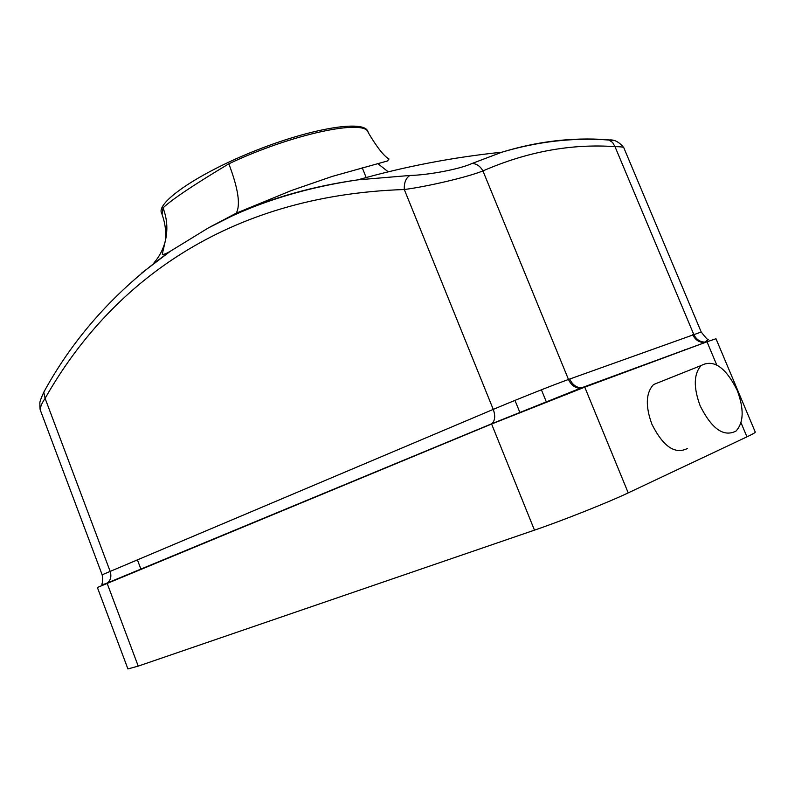 <?xml version="1.0" encoding="UTF-8"?>
<svg xmlns="http://www.w3.org/2000/svg" width="795" height="795" viewBox="0 0 795 795"><rect width="100%" height="100%" fill="white"/><g stroke="black" fill="none" stroke-linecap="round" stroke-linejoin="round"><path stroke-width="1.19" d="M707.003 341.79L583.5 387.642L491.588 424.013L97.388 587.495L127.916 668.933L138.231 666.121L534.479 530.146C562.115 520.735 608.463 502.311 628.219 492.88L746.942 436.853C752.646 434.149 755.409 432.55 755.25 432.043L715.987 338.74L707.003 341.79L716.732 364.945M660.734 381.67L653.54 384.541C645.838 392.899 645.302 406.136 651.9 424.232C663.209 446.681 675.104 454.75 687.576 448.43M153.753 263.155C159.328 256.715 163.164 249.401 165.261 241.203C167.964 230.003 167.228 218.903 163.045 207.902C171.571 199.714 193.503 185.016 228.831 163.81C238.222 188.524 240.696 204.971 236.264 213.169L234.316 214.819C271.016 198.005 312.197 186.348 357.879 179.849L409.952 175.466C427.839 175.089 459.192 169.395 472.101 163.462L501.903 152.193C537.072 141.411 571.953 137.227 606.555 139.672L608.851 140.029C614.157 139.324 619.126 141.858 623.777 147.651L623.787 147.671C623.479 147.035 620.547 146.697 614.992 146.638L612.567 142.434L608.851 140.029C573.652 137.386 538.006 141.44 501.903 152.193C452.882 157.301 404.874 166.513 357.879 179.849C301.196 188.276 251.349 204.305 208.32 227.946L170.448 251.17L141.47 273.222M607.489 139.731L613.521 140.636M692.723 334.685C695.138 339.743 698.835 342.337 703.833 342.466L704.837 342.098C699.839 341.969 696.142 339.376 693.727 334.327L614.992 146.638C571.168 143.567 527.145 151.666 482.933 170.925C466.327 177.504 426.885 186.606 404.297 189.518L493.258 409.395C515.001 400.193 551.77 385.466 568.485 379.473L701.22 332.012C705.443 337.478 707.788 340.041 708.275 339.694L704.837 342.098L707.431 341.631M409.952 175.466C405.907 177.941 404.019 182.621 404.297 189.518C225.224 195.51 109.561 284.6 45.106 398.384C41.211 404.009 39.73 408.242 40.694 411.095L102.148 574.795L493.258 409.395C495.484 415.616 495.096 420.356 492.075 423.616L491.588 424.013L534.479 530.146M569.727 379.026C572.33 384.651 576.246 387.592 581.463 387.851L580.231 388.308C575.014 388.049 571.098 385.098 568.485 379.473L482.933 170.925C480.269 166.195 476.652 163.7 472.101 163.462M234.316 214.819L208.32 227.946L236.254 213.169L291.467 190.502L332.012 176.48L387.423 160.978L389.023 159C383.975 156.218 377.059 147.443 368.284 132.676L367.737 131.314C364.209 119.856 312.932 127.806 256.02 150.414C199.048 172.893 156.227 202.198 161.504 212.971L162.041 214.342L163.045 207.902M138.231 666.121L107.096 583.222L107.613 582.864C110.813 579.982 111.648 576.087 110.088 571.198L45.106 398.384L43.804 392.154L44.639 390.673M162.041 214.342C165.34 223.693 166.413 232.647 165.261 241.203L162.329 254.002C163.015 254.927 165.718 253.993 170.448 251.17C116.269 289.807 74.054 336.802 43.804 392.154C40.783 398.852 39.472 402.648 39.869 403.542C39.849 408.093 40.118 410.618 40.694 411.095M377.883 163.671L388.248 171.839M700.216 405.957C711.823 428.982 723.748 437.349 736.001 431.069C743.792 422.513 744.18 408.908 737.154 390.236C725.587 367.191 713.582 358.952 701.15 365.531C693.667 373.938 693.349 387.413 700.216 405.957M741.01 422.711L746.942 436.853M584.762 387.175L628.219 492.88M102.148 574.795C102.923 578.372 102.823 581.562 101.849 584.365C101.929 584.901 103.857 584.395 107.613 582.864L492.075 423.616L580.231 388.308L582.983 387.831M706.417 341.999L581.463 387.851L584.166 387.394M684.942 349.472L685.449 349.79M228.831 163.81C291.944 133.858 365.988 118.366 368.284 132.676M623.787 147.671L701.22 332.012M366.177 177.543L362.212 167.666M701.15 365.531L653.54 384.541M137.346 559.68L140.944 569.21M514.981 400.402L519.89 412.486M541.405 389.798L546.374 401.962"/></g></svg>
